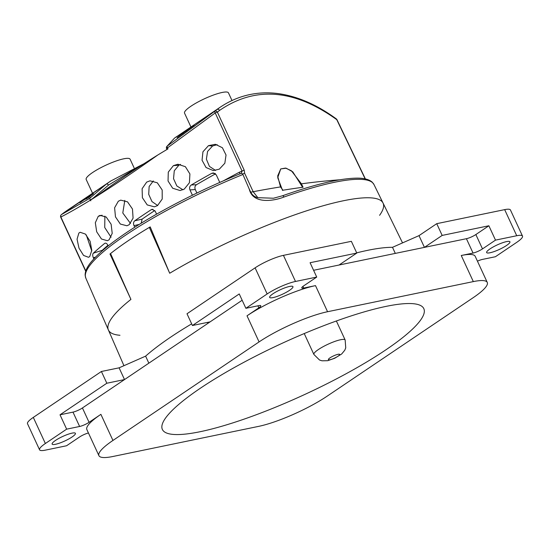 <?xml version="1.0" encoding="UTF-8"?>
<svg xmlns="http://www.w3.org/2000/svg" width="550" height="550" viewBox="0 0 550 550"><rect width="100%" height="100%" fill="white"/><g stroke="black" fill="none" stroke-linecap="round" stroke-linejoin="round"><path stroke-width="0.82" d="M200.166 431.709A144.004 27.968 155.2 0 0 348.734 372.302A144.004 27.968 155.2 0 0 423.796 308.598A144.004 27.968 155.2 0 0 386.018 306.391A144.004 27.968 155.2 0 0 237.676 365.674A144.004 27.968 155.2 0 0 162.346 429.406A144.004 27.968 155.2 0 0 200.166 431.709M150.336 227.198L149.332 227.404A150.164 29.164 -24.8 0 0 110.557 253.557L130.928 299.393L109.979 254.011A150.164 29.164 -24.8 0 1 150.205 226.889L169.703 273.24A151.278 29.384 -24.8 0 1 343.372 200.764A151.278 29.384 -24.8 0 1 383.027 203.019A151.278 29.384 -24.8 0 1 379.582 215.318M490.016 252.759A12.822 2.489 155.2 0 0 503.236 247.472A12.822 2.489 155.2 0 0 509.933 241.801A12.822 2.489 155.2 0 0 506.564 241.601A12.822 2.489 155.2 0 0 493.343 246.881A12.822 2.489 155.2 0 0 486.647 252.56A12.822 2.489 155.2 0 0 490.016 252.759M273.027 297.605A12.822 2.489 155.2 0 0 286.248 292.318A12.822 2.489 155.2 0 0 292.944 286.646A12.822 2.489 155.2 0 0 289.575 286.447A12.822 2.489 155.2 0 0 276.354 291.727A12.822 2.489 155.2 0 0 269.658 297.406A12.822 2.489 155.2 0 0 273.027 297.605M55.495 444.29A12.822 2.489 155.2 0 0 68.716 439.003A12.822 2.489 155.2 0 0 75.412 433.331A12.822 2.489 155.2 0 0 72.043 433.132A12.822 2.489 155.2 0 0 58.823 438.419A12.822 2.489 155.2 0 0 52.126 444.091A12.822 2.489 155.2 0 0 55.495 444.29M39.559 449.804L27.5 423.699A21.986 4.269 -24.8 0 1 33.309 417.402L45.368 443.506A21.986 4.269 155.2 0 0 39.559 449.804A21.986 4.269 155.2 0 0 45.334 450.147L66.557 445.761L79.564 436.996A7.329 1.423 -24.8 0 1 88.433 432.967M191.661 323.854A152.797 29.679 155.2 0 0 145.606 356.146L119.096 367.833L101.406 371.484L33.309 417.402M255.097 267.85L187 313.768L192.424 325.518L239.243 293.947L245.877 308.303L267.156 293.954L255.097 267.85A21.986 4.269 -24.8 0 1 283.436 255.358L295.494 281.462A21.986 4.269 155.2 0 0 267.156 293.954M295.494 281.462L316.724 277.076L310.09 262.721L356.785 253.069L351.361 241.319L283.436 255.358M477.434 261.161A7.329 1.423 -24.8 0 1 482.439 259.414L495.413 256.733L516.691 242.378A21.986 4.269 155.2 0 0 522.5 236.081A21.986 4.269 155.2 0 0 516.732 235.737L504.666 209.633L436.741 223.671L419.004 235.634L392.494 247.321A152.797 29.679 155.2 0 0 356.689 252.856M504.666 209.633A21.986 4.269 -24.8 0 1 510.441 209.976L522.5 236.081M313.582 270.291L466.414 238.7A7.329 1.423 155.2 0 0 475.86 234.541L488.868 225.768L442.166 235.421L436.741 223.671M356.785 253.069L339.054 265.024M101.406 371.484L106.831 383.233L60.012 414.803L72.985 412.122A7.329 1.423 155.2 0 0 82.431 407.956L242.158 300.252M210.114 321.86L192.424 325.518M98.917 455.661L86.859 429.564A53.13 10.319 -24.8 0 1 100.891 414.342L112.949 440.447A53.13 10.319 155.2 0 0 98.917 455.661A53.13 10.319 155.2 0 0 112.867 456.5L258.624 426.374A53.13 10.319 155.2 0 0 327.113 396.186L473.234 297.653A53.13 10.319 155.2 0 0 487.266 282.432A53.13 10.319 155.2 0 0 473.323 281.6L327.559 311.726A53.13 10.319 155.2 0 0 259.077 341.914L112.949 440.447M82.431 407.956L89.066 422.317L100.891 414.342M89.066 422.317A7.329 1.423 -24.8 0 1 79.619 426.477L72.985 412.122M60.012 414.803L66.646 429.158L79.619 426.477M66.646 429.158L45.368 443.506M516.732 235.737L495.502 240.123L482.494 248.896A7.329 1.423 -24.8 0 1 473.048 253.062L461.257 255.496A53.13 10.319 -24.8 0 1 475.207 256.327L487.266 282.432M302.94 286.406L303.703 288.056L315.501 285.622L327.559 311.726M245.877 308.303L258.851 305.621A7.329 1.423 -24.8 0 1 260.769 305.738A7.329 1.423 -24.8 0 1 258.837 307.835L247.012 315.81A53.13 10.319 -24.8 0 1 315.501 285.622M488.868 225.768L495.502 240.123M303.703 288.056A7.329 1.423 -24.8 0 1 301.778 287.946A7.329 1.423 -24.8 0 1 303.717 285.842L316.724 277.076M106.831 383.233L124.52 379.576L119.096 367.833M419.004 235.634L424.435 247.376L442.166 235.421M207.9 323.352L207.46 322.41M148.851 363.172L145.606 356.146M395.306 253.399L392.494 247.321M282.37 195.876A2.2 0.914 70.4 0 1 282.535 195.766C314.978 184.284 339.701 178.406 356.696 178.138C363.839 178.028 369.009 179.369 372.199 182.153L373.986 184.546L383.027 203.019A151.278 29.384 -24.8 0 0 343.372 200.764A151.278 29.384 -24.8 0 0 169.703 273.24L149.332 227.404M119.969 335.28A151.278 29.384 -24.8 0 1 108.371 329.931A151.278 29.384 -24.8 0 1 130.928 299.393A151.278 29.384 -24.8 0 0 108.371 329.931L123.936 365.695M134.097 167.853L130.096 159.184A24.186 4.696 155.2 0 0 123.743 158.806A24.186 4.696 155.2 0 0 98.814 168.774A24.186 4.696 155.2 0 0 86.185 179.472L92.565 193.277M232.004 100.526L228.456 92.854A24.186 4.696 155.2 0 0 222.111 92.476A24.186 4.696 155.2 0 0 197.175 102.444A24.186 4.696 155.2 0 0 184.546 113.142L190.926 126.947M302.644 187.303L292.758 171.82L286.179 168.204L280.727 168.926L277.716 177.657L282.583 190.472M180.538 164.402L178.86 165.192L174.274 170.775L173.539 178.702L176.839 185.948L182.951 189.791M173.381 165.646L168.286 172.116L168.046 180.991L172.672 188.238L180.07 190.527L184.236 189.138L189.42 182.731L189.908 173.944L185.384 166.698L177.897 164.244L173.381 165.646L178.86 165.192M217.202 144.664L212.603 145.97L207.57 151.429L206.387 159.184L209.426 166.396L215.579 170.452M208.471 145.661L202.95 151.766L202.042 160.229L206.037 167.516L213.29 170.583L219.326 169.153L224.84 163.233L226.036 155.011L222.393 147.737L215.359 144.299L208.471 145.661L212.603 145.97M109.099 239.807L112.214 233.365L111.127 224.242L106.226 217.044L100.059 215.373L98.244 216.322L95.329 222.729L96.683 231.784L101.461 239.009L107.374 240.714L109.099 239.807M89.733 256.541L91.788 250.353L90.118 241.312L85.401 234.059L80.149 232.279L78.877 233.056L77.048 239.188L78.994 248.146L83.566 255.434L88.529 257.29L89.733 256.541M129.181 224.716L133.079 218.157L132.474 209.028L127.511 201.843L120.718 200.131L118.326 201.231L114.606 207.776L115.466 216.858L120.34 224.056L126.912 225.768L129.181 224.716M153.319 180.936L149.139 186.505L148.713 194.329L151.965 201.561L157.664 205.508M157.527 205.604L162.216 199.038L162.188 190.011L157.328 182.806L149.999 180.833L146.671 182.112L142.12 188.698L142.388 197.718L147.221 204.916L154.392 206.834L157.527 205.604M61.146 214.871A2.2 1.657 51.5 0 1 61.387 214.624A2.2 1.657 51.5 0 1 61.469 214.569L89.616 198.419L106.308 184.106L110.715 181.039M90.798 200.819L90.331 199.959L96.862 196.068C114.579 182.903 134.901 169.208 157.836 154.976C115.809 184.772 83.49 205.452 60.871 217.009A2.2 1.987 -121 0 1 61.469 214.569L106.308 184.106A2.2 1.299 -125.7 0 1 108.563 185.068L92.544 198.653M67.526 210.162L63.965 212.664A2.2 1.65 53.8 0 0 63.924 212.692L67.526 210.162M364.231 178.709A842.779 163.694 -24.8 0 1 365.069 178.695L336.751 119.652C294.236 89.079 255.186 85.986 219.615 110.378L217.374 112.111L244.234 170.239L244.613 173.188L242.777 173.965L242.914 174.488A150.026 29.143 155.2 0 0 85.807 278.101L108.371 329.931M273.515 198.22L282.535 195.766A2.2 0.914 70.4 0 1 283.938 197.051C274.038 200.949 252.931 204.6 249.274 189.159L250.738 192.218L253.172 191.716L244.613 173.188M250.738 192.218C252.319 195.229 254.691 197.051 257.861 197.684L253.172 191.716A842.779 163.694 -24.8 0 1 280.5 186.917L277.654 176.021L280.727 168.926L285.532 168.073L291.397 170.761L301.421 183.824A842.779 163.694 -24.8 0 1 339.735 179.802M280.5 186.917L282.954 190.218A843.356 163.811 -24.8 0 1 303.071 187.241L301.421 183.824M257.861 197.684L273.515 198.227M157.836 154.976A286.103 55.571 -24.8 0 1 167.977 148.899L167.502 147.868A2.2 0.956 -126.5 0 1 167.179 146.121L220.041 107.319L174.536 138.098L167.179 146.121A2.2 2.007 32.3 0 0 166.726 146.609L174.46 138.153A2.2 2.007 52.6 0 1 174.536 138.098L216.886 109.546A2.2 1.767 53.6 0 1 219.615 110.378M174.46 138.153L176.804 136.476M177.086 137.679L182.607 133.217L194.123 125.235L177.086 137.679M107.917 245.3A275.11 53.439 -24.8 0 0 102.293 250.278L93.321 253.199C92.517 254.21 92.531 255.75 93.363 257.806L93.864 258.892M93.321 253.199A286.103 55.571 -24.8 0 1 104.624 243.43C105.779 242.749 106.865 243.354 107.896 245.252L108.192 245.898M105.091 243.183L105.614 243.134M154.797 210.526A275.11 53.439 -24.8 0 0 142.113 219.134L134.722 220.811C133.451 221.959 133.203 223.568 133.994 225.637L134.736 227.253M134.722 220.811A286.103 55.571 -24.8 0 1 151.271 209.653L152.123 209.309L155.258 211.296L156.578 214.156M196.893 193.043L195.284 189.551C194.521 187.474 194.934 185.852 196.508 184.69L191.29 184.986C189.654 186.189 189.207 187.832 189.956 189.915L192.417 195.229M191.29 184.986A286.103 55.571 -24.8 0 1 211.778 173.319L213.434 172.92L216.288 174.914L219.766 182.442M223.238 180.916A286.103 55.571 -24.8 0 1 239.36 172.219L242.076 171.071A2.2 0.426 -24.8 0 1 244.234 170.239M242.777 173.965L241.292 173.298L242.076 171.071L215.215 112.942L167.502 147.868A2.2 0.426 155.2 0 0 167.166 148.081A2.2 0.426 155.2 0 0 166.588 148.706A2.2 2.2 0 0 1 166.726 146.609M249.274 189.159L242.914 174.488M79.97 202.668L86.02 198.213L93.534 193.634L87.56 198.165L84.136 199.76L79.97 202.668M109.979 254.011L110.694 253.866M130.426 171.724L108.563 185.068M138.786 167.035L136.744 167.461L128.707 172.879L129.016 173.546M136.744 167.461L137.074 168.169M124.809 200.393L122.794 212.988L130.529 223.486M86.295 234.946L91.754 251.034M104.885 216.143L104.734 227.521L111.073 237.236M142.113 219.134L141.206 223.218M102.293 250.278L101.819 251.219M196.508 184.69A275.11 53.439 -24.8 0 1 215.531 173.841M86.02 198.213L86.57 198.962M89.368 196.536L89.932 197.271M182.607 133.217L183.164 133.959M214.617 111.292A2.2 1.753 51.1 0 1 217.209 111.897A2.2 1.753 51.1 0 1 217.374 112.111A2.2 0.426 -24.8 0 0 217.326 112.118A2.2 0.426 -24.8 0 0 215.215 112.942A2.2 0.502 -125.3 0 1 214.617 111.292M336.751 119.652A2.2 0.358 -25.6 0 1 336.978 119.701A2.2 2.2 0 0 0 336.291 118.876A2.2 1.526 126 0 1 336.751 119.652M89.616 198.419L90.331 199.959M239.553 174.054L241.065 173.387C196.873 191.269 149.937 215.93 120.319 236.871C107.587 245.822 98.196 253.804 92.146 260.824C87.409 266.2 85.078 271.012 85.147 275.261L85.807 278.101M239.36 172.219A2.2 0.584 -117.9 0 1 239.772 173.917M345.153 339.996L345.744 347.847L344.768 350.24L341.667 353.994L334.661 358.284L327.724 360.697L321.97 360.8L319.516 360.009L313.885 354.447A17.222 3.348 -24.8 0 1 322.877 346.823A17.222 3.348 -24.8 0 1 340.629 339.728A17.222 3.348 -24.8 0 1 345.153 339.996L336.366 320.987M338.058 354.303A6.229 1.21 155.2 0 0 330.028 357.837A6.229 1.21 155.2 0 0 330.021 359.721A6.229 1.21 155.2 0 0 338.051 356.18A6.229 1.21 155.2 0 0 338.058 354.303M473.323 281.6L461.257 255.496M473.048 253.062L466.414 238.7M259.077 341.914L247.012 315.81M258.837 307.835L257.902 305.821M475.86 234.541L482.494 248.896M98.244 216.322L102.094 215.208M85.807 270.964L60.871 217.009A2.2 0.426 155.2 0 0 60.754 217.271L85.704 271.267M373.986 184.546A150.824 29.294 155.2 0 0 334.448 182.298A150.824 29.294 155.2 0 0 283.938 197.051M153.024 209.33L151.271 209.653M139.26 224.414L133.994 225.637M95.597 257.07L93.363 257.806M195.284 189.551L189.956 189.915M215.016 173.429L211.778 173.319M87.862 197.237L88.426 197.972M186.216 130.804L186.773 131.553M313.885 354.447L304.232 333.554M383.027 203.019L402.538 242.894M63.924 212.692L61.387 214.624A2.2 2.2 0 0 0 60.754 217.271M67.478 210.189L110.468 181.204M365.289 178.75L336.978 119.701M336.291 118.876C317.164 104.871 297.997 96.47 278.788 93.679C268.441 92.249 258.356 92.647 248.518 94.861C238.473 97.144 228.986 101.296 220.041 107.319M110.681 181.06L143.578 163.914M166.953 149.504L166.588 148.706"/></g></svg>
